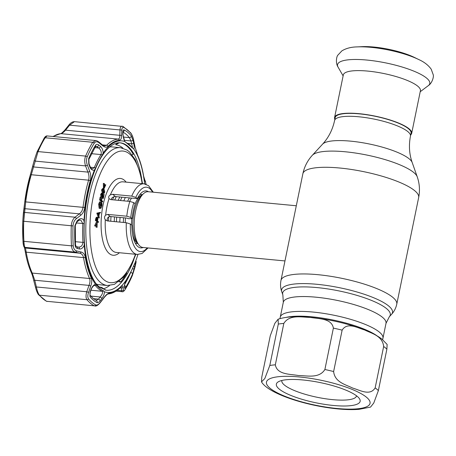 <?xml version="1.0" encoding="UTF-8"?>
<svg xmlns="http://www.w3.org/2000/svg" width="456" height="456" viewBox="0 0 456 456"><rect width="100%" height="100%" fill="white"/><g stroke="black" fill="none" stroke-linecap="round" stroke-linejoin="round"><path stroke-width="0.68" d="M335.188 117.625A38.731 9.354 11.6 0 1 359.317 113.863A38.731 9.354 11.6 0 1 411.067 133.198L410.468 136.105A38.731 9.354 11.6 0 0 358.718 116.77A38.731 9.354 11.6 0 0 334.59 120.526L335.188 117.625M312.913 312.046A52.417 12.66 -168.4 0 0 280.263 317.137A52.417 12.66 11.6 0 1 312.913 312.046A52.417 12.66 11.6 0 1 382.954 338.215A52.417 12.66 -168.4 0 0 312.913 312.046M114.245 221.576A27.998 11.121 -84.6 0 1 114.519 216.908M108.562 221.04A27.998 11.121 -84.6 0 1 108.796 216.799M112.581 199.785A27.998 11.121 -84.6 0 1 113.96 196.73M118.264 200.321A27.998 11.121 -84.6 0 1 119.791 196.986M120.469 200.532A27.998 11.121 -84.6 0 1 121.991 197.197M110.762 221.245A27.998 11.121 -84.6 0 1 111.036 216.577M114.781 199.99A27.998 11.121 -84.6 0 1 116.308 196.656M116.451 221.787A27.998 11.121 -84.6 0 1 116.719 217.113M125.349 197.511A27.998 11.121 95.4 0 0 123.827 200.851M120.076 217.432A27.998 11.121 95.4 0 0 119.808 222.106M296.297 205.764L148.2 191.72A27.998 11.121 95.4 0 0 143.15 194.011A27.998 11.121 95.4 0 0 134.486 218.544A27.998 11.121 95.4 0 0 138.385 244.268A27.998 11.121 95.4 0 0 140.095 246.206A27.998 11.121 95.4 0 0 142.916 247.465L284.971 260.935M357.088 46.905A43.166 10.425 -168.4 0 1 371.116 47.35A43.166 10.425 -168.4 0 1 418.796 59.571L414.436 57.439A36.719 8.869 -168.4 0 0 373.869 47.042A36.719 8.869 -168.4 0 0 361.939 46.666L357.088 46.905C351.194 46.985 346.127 48.307 341.88 50.867L337.902 55.108C336.374 56.641 335.485 63.401 338.09 67.152A47.071 11.366 -168.4 0 1 366.875 60.049A47.071 11.366 -168.4 0 1 414.424 71.375A47.071 11.366 -168.4 0 1 428.281 85.665L420.215 91.724M410.725 134.851A39.353 9.502 -168.4 0 0 411.677 133.323L420.415 90.744A39.353 9.502 -168.4 0 0 367.832 71.096A39.353 9.502 -168.4 0 0 343.322 74.915L334.579 117.5A39.353 9.502 -168.4 0 0 334.852 119.272M411.677 133.323A39.353 9.502 -168.4 0 0 359.094 113.681A39.353 9.502 -168.4 0 0 334.579 117.5M270.271 335.736L274.871 323.31L278.103 319.217L278.297 324.085L269.798 365.484L264.822 378.526L261.51 381.871L261.772 377.135L270.271 335.736M283.826 323.418C289.594 314.104 301.969 317.365 310.319 317.399C318.356 318.915 331.58 318.088 333.382 328.115L324.883 369.514C319.114 378.822 306.74 375.567 298.389 375.527C290.358 374.017 277.128 374.843 275.327 364.817L283.826 323.418A62.215 15.025 -168.4 0 0 278.297 324.085M303.001 379.979A42.773 10.328 11.6 0 1 359.351 398.544A42.773 10.328 11.6 0 1 333.507 405.481A42.773 10.328 11.6 0 1 289.663 394.924A42.773 10.328 11.6 0 1 278.188 381.883A42.773 10.328 11.6 0 1 303.001 379.979M356.524 395.791A38.104 9.2 11.6 0 1 356.495 395.956A38.104 9.2 11.6 0 1 332.755 399.655A38.104 9.2 11.6 0 1 281.836 380.629A38.104 9.2 11.6 0 1 281.876 380.469M342.131 330.138L333.632 371.537C334.767 382.385 345.904 384.625 352.659 388.067C359.721 390.045 369.976 396.31 375.157 387.891L383.656 346.492C382.521 335.644 371.383 333.399 364.629 329.956C357.567 327.978 347.312 321.714 342.131 330.138A62.215 15.025 -168.4 0 0 333.382 328.115M278.103 319.217C286.089 316.612 296.919 316.002 310.593 317.404C330.64 319.491 349.068 323.84 365.877 330.452C372.461 333.102 377.807 335.992 381.923 339.116L387.138 344.445L386.876 349.182L378.377 390.581L373.777 403.001L370.546 407.1L358.992 409.334C352.91 409.807 345.927 409.665 338.056 408.918C306.215 405.943 268.282 393.625 261.51 381.871M96.569 284.111A69.215 27.491 95.4 0 0 99.322 284.732L107.388 285.502A69.215 27.491 -84.6 0 1 89.239 195.955A69.215 27.491 -84.6 0 1 120.458 147.687L112.387 146.923A69.215 27.491 95.4 0 0 109.571 147.014M148.046 247.95L142.09 253.49L137.29 254.431A35.465 14.085 -84.6 0 1 126.283 222.716L107.245 220.915L105.296 219.769C104.179 218.105 104.299 216.554 105.649 215.118L107.736 214.4L126.779 216.201A35.465 14.085 -84.6 0 1 127.988 208.552A35.465 14.085 -84.6 0 1 129.817 201.421L133.796 202.641L135.175 203.792A28.62 11.366 95.4 0 0 132.137 218.578L130.764 217.426L126.779 216.201M105.518 184.788L104.96 184.731L104.35 186.076M103.438 188.1L103.335 183.375L104.407 183.643L104.316 187.456L105.809 184.811L104.236 188.299L103.387 188.214M104.236 188.299L103.227 188.083M104.076 188.163L104.19 183.46M104.39 190.198L103.882 189.508L102.634 190.215L103.273 192.466L103.797 192.745L104.509 191.782L104.39 190.198L103.54 190.118L102.999 189.405M103.882 189.508L103.027 189.428M104.509 191.782L103.66 191.702L103.54 190.118M103.312 192.5L103.66 191.702M104.737 191.993C104.281 193.361 103.757 193.692 103.164 192.996L102.406 190.044L103.415 188.681L103.991 188.978L104.737 191.993M103.164 192.996L102.315 192.916L101.551 189.964L102.56 188.602L103.415 188.681M102.406 190.044L101.551 189.964M96.552 220.162L97.293 220.778L97.453 217.888L96.718 219.376M97.51 219.746L96.661 219.667M96.598 217.808L95.703 220.077L96.205 220.499L96.763 218.019L95.914 217.939L96.706 217.278M96.296 220.134L95.703 220.077M96.763 218.019L97.561 217.358L97.88 219.011L97.521 220.966L98.547 221.827L98.439 222.357L96.216 220.499L95.367 220.419L95.914 217.939M96.512 217.187L97.561 217.358M97.042 218.122L96.906 219.689M97.641 218.988L97.031 218.931M98.439 222.357L97.584 222.277L95.367 220.419M152.532 192.13A32.353 12.848 95.4 0 0 135.808 197.391L131.75 196.103L112.706 194.302L115.425 196.57C113.533 196.576 112.204 197.323 111.441 198.81L111.253 199.66M115.425 196.57L137.307 198.645A28.62 11.366 95.4 0 1 146.182 190.904A28.62 11.366 95.4 0 1 148.468 191.748M126.283 222.716L130.348 224.004L131.847 225.258A28.62 11.366 95.4 0 0 140.779 247.887A28.62 11.366 95.4 0 0 143.184 247.488M107.736 214.4L110.255 216.503C108.454 216.566 107.428 217.563 107.188 219.513L107.394 220.926M112.706 194.302L110.415 194.849C108.745 195.869 108.283 197.135 109.035 198.639L110.774 199.614L129.817 201.421M135.808 197.391L137.307 198.645M110.255 216.503L126.437 218.036L128.649 218.72L132.137 218.578M122.601 148.063A73.724 29.281 95.4 0 0 121.929 147.334M117.352 143.8A73.724 29.281 95.4 0 0 116.143 143.247M103.54 288.751A73.724 29.281 95.4 0 0 109.565 285.53M96.86 227.168L96.951 223.355L95.458 225.994L97.185 222.642L97.077 227.35L96.011 227.088L96.051 225.344M95.458 225.994L94.603 225.914L96.176 222.431L97.031 222.511M97.077 227.35L96.011 227.088M98.764 215.409L99.197 213.294L98.137 213.625L98.764 215.409M96.86 213.14L100.491 212.348L100.371 212.923L99.482 213.203L98.929 215.887L99.34 217.957L97.709 213.22L96.843 213.214L98.485 217.877L99.34 217.957M97.709 213.22L100.491 212.348M97.698 213.3L96.843 213.214M99.949 207.674L100.907 204.79M100.103 207.85C100.747 208.124 101.26 207.457 101.625 205.838L101.426 202.914L100.793 204.693L101.312 202.19C102.001 202.869 102.178 204.163 101.848 206.072L100.901 208.284L100.001 208.386L99.493 204.231L100.474 201.94L99.716 204.436L100.349 207.953M101.625 205.838L100.776 205.759M100.793 204.693L99.944 204.613L100.303 202.863M101.312 202.19L100.491 202.116M101.169 204.174L101.032 205.781M99.493 204.231L98.638 204.151L99.619 201.854L100.474 201.94M100.001 208.386L99.151 208.306L98.638 204.151M101.922 197.91L101.665 200.452L102.748 201.352L102.64 201.883L100.423 200.03L99.568 199.95L100.16 197.066L101.01 197.146L100.759 199.688L101.437 200.258L101.922 197.91L101.135 197.836M100.423 200.03L101.01 197.146M102.64 201.883L101.785 201.803L99.568 199.95M101.848 196.958L101.506 194.416L102.532 193.179L103.369 197.015L104.162 194.455L103.341 198.474L102.44 193.726L101.728 194.632L101.848 196.958L100.998 196.878L100.656 194.33L101.682 193.099L101.887 193.384M101.506 194.416L100.656 194.33M102.036 193.846L102.52 196.935L103.124 196.992M102.138 193.139L101.682 193.099M103.01 194.552L103.084 194.182L103.939 194.262M101.694 193.76L100.879 194.552M102.782 196.958L102.486 198.388L101.848 194.193M100.046 208.204L99.151 208.306M94.888 225.942L94.603 225.914M103.307 193.11L102.315 192.916M104.367 185.375L104.737 184.549L104.96 184.731M98.906 142.705A1.556 1.049 128.9 0 0 98.621 141.816L102.554 145.008L104.532 145.977L106.59 145.276A77.771 30.888 -84.6 0 1 118.172 139.086C119.324 138.88 119.871 137.621 119.82 135.307A1.556 0.969 2 0 1 121.627 135.842C121.524 138.544 120.794 140.009 119.438 140.231A76.745 30.484 95.4 0 0 108.009 146.336C106.561 147.607 104.84 147.453 102.845 145.88L98.906 142.705C97.042 141.292 95.486 141.463 94.238 143.224A1.556 1.117 32.1 0 0 92.728 142.272L45.172 137.763A91.77 36.451 95.4 0 0 38.053 151.586L31.282 174.739A77.771 30.888 95.4 0 0 25.718 201.831L23.723 221.394A91.77 36.451 95.4 0 0 23.917 241.327C24.157 244.861 24.51 246.878 24.983 247.38L25.485 248.03L26.203 252.168A77.771 30.888 95.4 0 0 32.228 273.07L34.764 280.246L36.389 286.972C37.141 290.734 38.156 293.476 39.433 295.197A91.77 36.451 95.4 0 0 46.746 301.308L94.301 305.816A91.77 36.451 -84.6 0 1 90.533 303.308A91.77 36.451 -84.6 0 1 86.988 299.706C85.796 298.019 85.722 295.363 86.76 291.749L89.011 285.388C90.1 282.669 90.277 280.372 89.553 278.508A77.771 30.888 -84.6 0 1 83.528 257.606C83.009 255.126 81.744 253.656 79.732 253.177L75.354 252.157C73.085 251.49 71.791 249.381 71.472 245.835A91.77 36.451 -84.6 0 1 71.278 225.908C71.524 222.118 72.772 219.216 75.023 217.198L79.355 213.853C81.345 212.41 82.576 210.216 83.043 207.269A77.771 30.888 -84.6 0 1 88.606 180.177C89.29 177.498 89.062 174.808 87.922 172.106L85.551 165.893C84.445 162.353 84.463 159.087 85.608 156.095A91.77 36.451 -84.6 0 1 92.728 142.272L95.72 140.539L47.088 135.928L45.172 137.763A1.556 1.117 -147.9 0 0 44.124 138.191L44.124 138.191C45.087 136.623 46.079 135.871 47.088 135.928L47.088 135.928M132.787 148.228A75.628 30.039 95.4 0 0 129.475 144.774A75.628 30.039 95.4 0 0 125.93 142.494L124.796 141.542L122.835 134.309L122.886 132.023C122.955 130.342 123.394 129.658 124.197 129.971A88.253 35.055 -84.6 0 1 127.822 132.382A88.253 35.055 -84.6 0 1 131.231 135.848L133.061 140.528L133.694 143.389C134.309 146.399 134.332 148.28 133.773 149.044L132.787 148.228A1.556 1.317 141.7 0 0 132.662 148.035L125.36 141.947C124.494 141.708 123.701 139.308 122.983 134.742L122.983 134.742A1.556 0.969 -178.7 0 0 122.835 134.309M90.003 292.205L90.978 289.497C92.112 286.653 93.622 284.914 95.498 284.276L96.655 285.114A75.628 30.039 95.4 0 0 99.961 288.562A75.628 30.039 95.4 0 0 103.512 290.842L104.47 291.777C104.435 293.943 103.558 296.212 101.836 298.577L100.183 300.709C98.929 302.277 97.869 302.904 97.003 302.584A88.253 35.055 -84.6 0 1 93.377 300.173A88.253 35.055 -84.6 0 1 89.974 296.708L90.003 292.205A1.556 0.296 19.9 0 0 90.265 292.136L91.24 289.429C91.405 288.517 92.226 287.286 93.702 285.724L94.717 285.182M126.13 280.212L127.23 278.171A75.628 30.039 95.4 0 0 133.91 265.21L134.868 263.249C135.432 262.582 135.432 263.517 134.873 266.053L132.553 273.965A88.253 35.055 -84.6 0 1 125.708 287.251C124.915 288.454 124.471 288.631 124.38 287.782L124.294 286.585C124.294 285.142 124.904 283.016 126.13 280.212A76.124 30.233 -84.6 0 1 104.47 291.777M119.848 142.796A74.037 29.406 -84.6 0 1 126.842 146.068A74.037 29.406 -84.6 0 1 133.272 154.339L132.08 154.749M117.169 142.996A74.037 29.406 -84.6 0 1 118.115 143.406M99.163 286.864A71.706 28.477 95.4 0 0 101.853 287.474L105.393 290.153M90.442 167.284L94.272 167.643A1.556 0.878 22.6 0 1 95.532 168.127L94.403 170.077C92.528 170.618 90.995 169.535 89.798 166.833A1.556 0.388 158.9 0 0 90.06 166.463L90.06 166.463C90.989 168.167 91.724 168.976 92.26 168.897L94.272 167.643A76.215 30.273 -84.6 0 1 100.998 154.584C101.694 152.122 100.936 149.927 98.724 148L96.564 146.376L95.566 146.433A1.556 1.117 32.1 0 0 95.492 145.304C96.347 144.107 97.413 143.988 98.684 144.951A1.556 1.043 128.7 0 1 97.037 146.644L95.521 146.501M94.238 143.224A90.744 36.041 95.4 0 0 87.199 156.887C86.247 159.412 86.298 162.154 87.364 165.106L89.724 171.342C90.904 174.528 91.08 177.675 90.265 180.781A76.745 30.484 95.4 0 0 84.776 207.514C84.246 210.951 82.889 213.539 80.706 215.278L76.374 218.646C74.362 220.311 73.245 222.739 73.028 225.919A90.744 36.041 95.4 0 0 73.216 245.63C73.501 248.611 74.653 250.39 76.682 250.96L81.06 251.997C83.271 252.573 84.668 254.3 85.255 257.19A76.745 30.484 95.4 0 0 91.194 277.818C92.066 279.978 91.941 282.674 90.824 285.901L88.584 292.267C87.581 295.266 87.569 297.472 88.561 298.897A90.744 36.041 95.4 0 0 92.066 302.459A90.744 36.041 95.4 0 0 95.794 304.944C97.065 305.4 98.616 304.483 100.434 302.18L104.293 297.158C106.265 294.633 107.969 293.265 109.417 293.048A76.745 30.484 95.4 0 0 120.846 286.944C122.197 285.667 122.938 285.73 123.08 287.126L123.325 289.953C123.479 291.202 124.14 290.939 125.309 289.178A90.744 36.041 95.4 0 0 132.348 275.51L134.868 267.547L136.23 261.579A1.556 0.752 12.5 0 1 136.196 261.664M146.125 184.315L143.6 176.096A76.745 30.484 95.4 0 0 137.661 155.462L135.096 147.106L133.648 140.385C132.941 137.227 132.052 134.93 130.986 133.5A90.744 36.041 95.4 0 0 127.48 129.937A90.744 36.041 95.4 0 0 123.753 127.458C122.561 127.007 121.906 128.011 121.792 130.479L121.627 135.842M145.207 184.03L145.641 184.207M95.988 300.418L98.496 299.113L100.155 296.987C102.161 294.656 102.931 292.803 102.475 291.424L102.315 291.31A76.215 30.273 -84.6 0 1 98.741 289.013A76.215 30.273 -84.6 0 1 95.407 285.536L94.723 285.182M76.505 246.662A1.556 1.168 103 0 1 76.654 246.685L78.529 247.118A1.556 1.174 103.1 0 0 78.381 247.101C80.969 247.175 82.502 245.607 82.975 242.392A76.215 30.273 -84.6 0 1 82.798 223.554L80.883 220.242L80.051 220.031L78.842 220.447A1.556 0.935 52.5 0 0 79.019 219.359C81.031 218.042 82.696 218.498 84.007 220.727L84.143 223.611A75.628 30.039 95.4 0 0 84.32 242.301L84.24 245.191C82.981 247.967 81.333 249.227 79.304 248.97L77.423 248.526C76.032 248.132 75.24 246.924 75.046 244.9A88.253 35.055 -84.6 0 1 74.864 225.731L77.155 220.79A1.556 0.929 52.7 0 1 76.978 221.872L78.842 220.447M52.845 136.469L60.608 133.648C60.614 134.149 61.999 132.975 64.775 130.131A1.556 0.587 38.7 0 1 65.573 130.159L119.82 135.307L119.974 129.937A1.556 0.969 1.4 0 1 121.792 130.479M64.775 130.131L68.816 125.121A1.556 0.581 39.1 0 1 69.603 125.161L119.974 129.937C120.281 126.985 121.148 125.782 122.578 126.329M133.648 140.385L133.694 140.391C133.198 137.564 132.211 135.056 130.724 132.867L130.724 132.867A1.556 1.328 140.4 0 1 130.986 133.5M123.08 287.126A1.556 1.414 174.7 0 1 121.285 287.913L121.028 287.035M123.325 289.953A1.556 1.414 175.7 0 1 121.518 290.746L121.285 287.913L120.179 287.81M125.309 289.178A1.556 1.117 32.1 0 1 125.2 289.446C123.907 291.327 122.903 292.079 122.179 291.709L121.518 290.746L117.163 290.335M145.549 181.693A1.556 1.539 -44.6 0 0 145.105 180.69L144.392 179.983L143.6 175.987C142.215 167.888 140.209 160.934 137.581 155.12L135.101 147.134M144.865 181.009A1.556 1.539 -46.5 0 0 144.535 180.143M135.096 147.106L133.694 140.391M124.38 287.782A1.556 1.419 -3.7 0 0 124.516 287.109L124.437 285.895A1.556 1.419 -4.1 0 1 124.294 286.585M132.354 268.749A1.556 0.758 13.2 0 0 134.292 268.55M124.665 284.396A86.167 34.223 95.4 0 0 130.701 272.471L131.413 270.727M133.414 266.378A1.556 0.752 13 0 0 134.873 266.053M122.983 134.742L123.034 132.451A1.556 0.975 -178.9 0 0 122.886 132.023M133.061 140.528L130.963 140.944L129.407 137.621L123.223 137.034M133.694 143.389L131.596 143.8L130.963 140.944L124.283 140.311M131.812 147.59C132.662 148.246 132.588 146.98 131.596 143.8L127.942 143.452M94.831 147.63L98.724 148A1.556 1.049 -51.2 0 0 100.377 146.302C102.127 147.909 103.05 150.178 103.141 153.113A76.124 30.233 -84.6 0 1 124.796 141.542M98.684 144.951L100.377 146.302M89.798 166.833L88.777 164.183A1.556 0.382 -21.3 0 0 89.034 163.818L88.874 159.429L95.566 146.433M88.777 164.183L88.646 158.591A1.556 0.895 23.2 0 1 88.874 159.429M74.864 225.731L75.297 225.606L75.479 244.513C75.913 246.223 76.3 246.947 76.654 246.685L76.654 246.685A1.556 1.168 103 0 1 77.423 248.526M78.654 247.141L78.529 247.118A1.556 1.174 103.1 0 1 79.304 248.97M77.155 220.79L79.019 219.359M90.818 296.098L100.155 296.987A1.556 0.604 37.8 0 1 101.836 298.577M93.508 298.64L98.496 299.113A1.556 0.598 37.9 0 1 100.183 300.709M95.532 168.127A75.628 30.039 -84.6 0 1 102.207 155.165L103.141 153.113M126.836 273.001A74.037 29.406 -84.6 0 1 120.737 281.956L119.575 281.209M118.856 281.774L120.737 281.956M122.96 148.166A71.706 28.477 95.4 0 0 115.556 144.723L119.404 142.745M23.638 245.949L22.988 240.882A90.79 36.058 -84.6 0 1 22.8 221.166L24.778 201.82A76.79 30.501 -84.6 0 1 30.273 175.07L34.325 160.05L36.976 152.099A1.556 0.895 -156.8 0 1 37.01 151.99L34.297 160.124A1.556 0.764 -165.3 0 1 34.325 160.05M68.816 125.121C70.503 122.864 72.373 121.712 74.436 121.655L69.603 125.161L65.573 130.159C63.697 132.28 62.124 133.443 60.847 133.648A77.771 30.888 95.4 0 0 53.295 136.515M87.364 165.106A1.556 0.388 -21.1 0 1 85.551 165.893L35.18 161.116A1.556 0.764 -165.3 0 1 34.297 160.124L32.786 165.984A1.556 0.764 -165.8 0 1 32.809 165.916M89.724 171.342A1.556 0.393 -20.7 0 1 87.922 172.106L33.676 166.959A1.556 0.764 -165.8 0 1 32.786 165.984L30.278 175.03A1.556 0.621 -163.7 0 0 30.273 175.07M80.706 215.278A1.556 0.94 52.1 0 0 79.355 213.853L25.108 208.705A1.556 1.311 -172.6 0 0 23.786 209.88M76.374 218.646A1.556 0.935 52.5 0 0 75.023 217.198L24.647 212.422A1.556 1.311 -173.4 0 0 23.33 213.619M76.682 250.96A1.556 1.174 -76.9 0 1 75.354 252.157L24.983 247.38A1.556 1.545 143.9 0 1 23.929 246.759L24.476 247.471A1.556 1.545 141.2 0 0 25.485 248.03L79.732 253.177A1.556 1.18 -76.8 0 0 81.06 251.997M90.824 285.901A1.556 0.291 19.3 0 1 89.011 285.388L34.764 280.246L33.909 280.543M88.584 292.267A1.556 0.296 19.7 0 1 86.76 291.749L36.389 286.972L35.545 287.28M47.27 301.467L46.284 301.171A1.556 1.408 116.8 0 0 46.746 301.308L94.301 305.816A1.556 1.408 116.8 0 0 95.794 304.944M100.434 302.18A1.556 0.604 37.7 0 1 100.394 302.476L104.253 297.449C108.408 292.678 107.924 294.416 108.254 293.943L108.254 293.943C112.507 293.516 116.611 291.35 120.561 287.44L120.868 286.978M104.293 297.158A1.556 0.61 37.3 0 1 104.253 297.449M102.554 145.008A1.556 1.054 129.2 0 1 102.845 145.88M279.955 318.619L283.313 302.271L282.857 294.884A54.919 13.264 11.6 0 1 316.892 287.571A54.919 13.264 11.6 0 1 371.019 300.225A54.919 13.264 11.6 0 1 389.333 316.738L391.527 314.355C394.161 311.505 395.911 308.113 396.766 304.18L418.665 197.516C420.061 190.471 419.588 183.569 417.234 176.82A54.104 13.064 11.6 0 0 345.112 151.762A54.104 13.064 11.6 0 0 312.337 155.285C307.515 160.563 304.357 166.719 302.869 173.747A59.103 14.273 11.6 0 1 339.686 168.013A59.103 14.273 11.6 0 1 418.665 197.516M282.857 294.884L281.779 291.823A56.607 13.669 11.6 0 1 316.863 284.287A56.607 13.669 11.6 0 1 372.649 297.335A56.607 13.669 11.6 0 1 391.527 314.355M281.779 291.823C280.48 288.175 280.212 284.367 280.976 280.411A59.103 14.273 11.6 0 1 317.792 274.672A59.103 14.273 11.6 0 1 396.766 304.18M312.337 155.285L322.574 144.159A46.233 11.166 11.6 0 1 350.578 141.143A46.233 11.166 11.6 0 1 412.207 162.558C409.26 154.196 408.679 145.379 410.468 136.105M283.313 302.271A52.417 12.66 11.6 0 1 315.962 297.187A52.417 12.66 11.6 0 1 386.004 323.355L389.333 316.738M129.436 197.898A25.302 10.049 95.4 0 0 127.646 201.216M123.599 217.768A25.302 10.049 95.4 0 0 123.348 222.442M131.527 198.098A24.573 9.758 95.4 0 0 129.641 201.404M125.497 217.945A24.573 9.758 95.4 0 0 125.252 222.619M142.261 194.9A24.573 9.758 95.4 0 0 135.124 203.752M131.75 218.538A24.573 9.758 95.4 0 0 131.51 224.979M132.542 234.184A24.573 9.758 95.4 0 0 136.697 242.569A24.573 9.758 95.4 0 0 137.678 243.23M143.15 194.011L140.921 196.24A25.302 10.049 95.4 0 0 133.095 218.413A25.302 10.049 95.4 0 0 136.612 241.657L138.385 244.268M286.465 317.313A52.417 12.66 11.6 0 1 311.938 316.806A52.417 12.66 11.6 0 1 377.186 335.935M299.392 376.964A52.885 12.774 -168.4 0 0 269.941 388.147A52.885 12.774 -168.4 0 0 337.115 408.496A52.885 12.774 -168.4 0 0 366.573 397.313A52.885 12.774 -168.4 0 0 299.392 376.964M269.798 365.484A62.215 15.025 11.6 0 1 275.327 364.817M324.883 369.514A62.215 15.025 11.6 0 1 333.632 371.537M375.157 387.891A62.215 15.025 11.6 0 1 378.377 390.581M386.876 349.182A62.215 15.025 -168.4 0 0 383.656 346.492M142.169 183.648A66.103 26.254 95.4 0 0 119.027 151.42A66.103 26.254 95.4 0 0 93.189 197.152A66.103 26.254 95.4 0 0 100.485 276.051A66.103 26.254 95.4 0 0 135.472 254.26M109.035 198.639A35.465 14.085 95.4 0 0 106.96 206.557A35.465 14.085 95.4 0 0 105.649 215.118M105.296 219.769A35.465 14.085 95.4 0 0 116.257 252.436L137.29 254.431M119.415 252.738A38.572 15.322 -84.6 0 1 104.002 244.878A38.572 15.322 -84.6 0 1 103.005 205.36A38.572 15.322 -84.6 0 1 126.112 182.126M133.796 202.641A32.353 12.848 95.4 0 0 131.944 209.749A32.353 12.848 95.4 0 0 130.764 217.426M130.348 224.004A32.353 12.848 95.4 0 0 147.248 247.876M131.75 196.103A35.465 14.085 -84.6 0 1 143.988 183.819L122.955 181.83A35.465 14.085 95.4 0 0 110.415 194.849M102.834 195.014L102.229 194.957M88.561 298.897A1.556 1.328 140.4 0 1 86.988 299.706L39.433 295.197A1.556 1.328 140.4 0 1 38.6 294.77L46.284 301.171M102.395 144.877L106.59 145.276A1.556 1.288 45.5 0 1 108.009 146.336M141.588 178.29A74.037 29.406 95.4 0 0 127.748 146.154A74.037 29.406 95.4 0 0 120.287 142.831C118.218 142.591 114.182 142.648 107.975 148.485C104.823 151.614 101.825 155.878 98.98 161.281C91.924 175.058 87.295 192.13 85.09 212.496C81.396 245.584 88.15 278.485 99.545 287.195L106.311 290.238A74.037 29.406 95.4 0 0 133.899 259.413M137.929 254.465A76.124 30.233 -84.6 0 1 134.868 263.249M133.773 149.044A76.124 30.233 -84.6 0 1 144.62 183.905M89.974 296.708A1.556 1.328 -39.6 0 0 89.957 295.106L90.265 292.136M96.655 285.114A1.556 1.317 -38.3 0 1 95.407 285.536L94.135 285.416M84.143 223.611L76.072 222.921M131.231 135.848A1.556 1.328 140.4 0 1 129.407 137.621A86.167 34.223 95.4 0 0 126.078 134.241A86.167 34.223 95.4 0 0 123.046 132.154M60.608 133.648A1.556 1.425 85 0 1 60.847 133.648L118.172 139.086A1.556 1.425 85 0 1 119.438 140.231M74.436 121.655L123.04 126.46A1.556 1.408 116.8 0 1 123.753 127.458M120.846 286.944A1.556 1.288 45.5 0 1 120.561 287.44M125.2 289.446L132.308 275.646A1.556 0.895 23.2 0 1 132.234 275.772M132.348 275.51A1.556 0.895 23.2 0 1 132.308 275.646L134.902 267.455L136.23 261.579M137.661 155.462A1.556 1.174 -24.4 0 0 137.581 155.12M125.708 287.251A1.556 1.117 -147.9 0 0 124.448 285.541M130.536 272.454L130.701 272.471A1.556 0.895 23.2 0 1 132.553 273.965M123.086 131.824A1.556 1.408 -63.2 0 0 124.197 129.971M125.354 141.941A1.556 1.414 114.8 0 1 125.93 142.494M88.646 158.591A88.253 35.055 -84.6 0 1 95.492 145.304M75.479 244.513A1.556 0.513 176.7 0 1 75.046 244.9M75.337 241.669L82.975 242.392A1.556 0.536 -3.7 0 0 84.32 242.301M90.955 290.233L102.315 291.31A1.556 1.414 -65.2 0 0 103.512 290.842M89.957 295.106L93.144 298.349L96.45 300.55A1.556 1.408 116.8 0 1 97.003 302.584M95.498 284.276A76.124 30.233 -84.6 0 1 84.24 245.191M84.007 220.727A76.124 30.233 -84.6 0 1 94.403 170.077M91.519 153.683L100.998 154.584A1.556 1.134 32.8 0 1 102.207 155.165M87.199 156.887A1.556 0.895 23.2 0 0 85.608 156.095L38.053 151.586A1.556 0.895 -156.8 0 0 37.01 151.99L44.124 138.191M90.265 180.781A1.556 0.621 16.3 0 0 88.606 180.177L31.282 174.739A1.556 0.621 -163.7 0 0 30.278 175.03L24.778 201.82L23.336 213.55L22.8 221.166L22.988 240.91A1.556 0.513 176.7 0 1 22.988 240.882M84.776 207.514L24.778 201.82M73.028 225.919L22.8 221.171M73.216 245.63A1.556 0.513 -3.3 0 1 71.472 245.835L23.917 241.327A1.556 0.513 176.7 0 1 22.988 240.91C23.045 243.464 23.359 245.413 23.929 246.759M85.255 257.19A1.556 0.804 -9.7 0 1 83.528 257.606L26.203 252.168A1.556 0.804 170.3 0 1 25.262 251.609A1.556 0.804 170.3 0 1 25.257 251.524M91.194 277.818A1.556 1.174 -24.4 0 1 89.553 278.508L32.228 273.07A1.556 1.174 155.6 0 1 31.282 272.477L32.444 275.51L35.505 287.269C36.451 291.224 38.025 294.32 38.6 294.77M109.417 293.048A1.556 1.425 85 0 1 108.254 293.943M280.976 280.411L302.869 173.747M382.652 339.697L386.004 323.355M322.574 144.159C328.577 137.632 332.584 129.755 334.59 120.526M412.207 162.558L417.234 176.82M139.998 194.381L142.54 194.621M135.358 243.31L137.9 243.55M343.117 75.901L338.09 67.152M418.796 59.571C424.183 61.965 428.321 65.174 431.211 69.204L433.2 74.67C433.998 76.676 432.151 83.248 428.281 85.665M142.517 183.682L140.932 175.246L135.346 159.754L129.453 151.928L127.076 150.075L120.458 147.687M153.336 192.21L148.519 185.649L143.988 183.819M135.825 254.294L132.257 263.209L124.231 276.513L114.45 284.35L107.388 285.502M123.04 126.46L130.724 132.867M146.137 184.321L145.105 180.69M123.034 132.451L123.177 131.459L122.898 131.704M132.211 147.915L132.662 148.035M75.297 225.606L76.978 221.872M90.06 166.463L89.034 163.818M126.614 279.277C125.183 282.378 124.454 284.584 124.437 285.895M134.623 263.733L134.469 264.024M24.356 247.289L25.262 251.609C26.647 259.703 28.654 266.663 31.282 272.477M94.882 305.982C96.233 306.392 98.074 305.224 100.394 302.476M122.179 291.709L116.012 291.122M98.621 141.816C96.906 140.75 95.937 140.323 95.72 140.539"/></g></svg>
